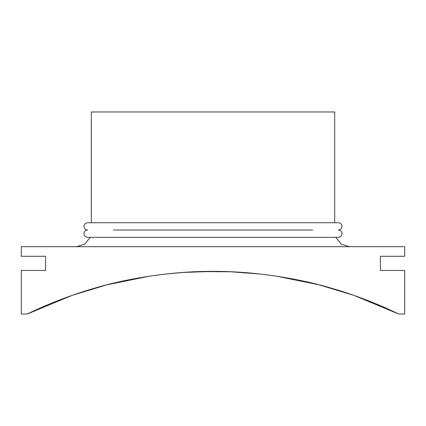 <?xml version="1.0" encoding="UTF-8"?>
<svg xmlns="http://www.w3.org/2000/svg" width="426" height="426" viewBox="0 0 426 426"><rect width="100%" height="100%" fill="white"/><g stroke="black" fill="none" stroke-linecap="round" stroke-linejoin="round"><path stroke-width="0.64" d="M312.625 230.04L113.375 230.04M293.461 279.067L290.692 278.545L293.461 279.067M260.435 274.051L230.439 271.756L200.129 271.596M230.439 271.756L213 271.399L182.685 272.48L165.565 274.051M113.375 283.21L132.539 279.067M398.736 314.021L404.7 314.021L404.7 270.473L380.402 270.473L380.402 256.298L404.7 256.298L404.7 246.675L21.3 246.675L21.3 256.298L45.598 256.298L45.598 270.473L21.3 270.473L21.3 314.021L27.264 314.021C36.897 309.303 62.659 297.385 94.05 288.343C125.335 278.87 171.46 271.027 213 271.399C254.54 271.027 300.665 278.87 331.95 288.343C363.341 297.385 389.103 309.303 398.736 314.021L353.873 295.367L319.085 284.818L276.458 276.154M276.101 276.101L262.192 274.248M163.808 274.248L149.899 276.101M149.542 276.154L106.915 284.818L72.127 295.367L27.264 314.021M334.714 222.739L334.714 111.979L91.286 111.979L91.286 222.739M178.521 272.8L182.685 272.48M243.315 272.48L247.479 272.8M83.981 226.387C84.199 224.172 85.418 222.952 87.634 222.739L338.366 222.739C340.582 222.952 341.801 224.172 342.019 226.387C341.801 228.608 340.582 229.822 338.366 230.04C340.582 230.258 341.801 231.472 342.019 233.693C341.801 235.908 340.582 237.128 338.366 237.341L87.634 237.341C85.418 237.128 84.199 235.908 83.981 233.693C84.199 231.472 85.418 230.258 87.634 230.04C85.418 229.822 84.199 228.608 83.981 226.387M90.264 237.341L84.849 244.119L76.558 246.675M335.736 237.341L341.151 244.119L349.442 246.675"/></g></svg>
